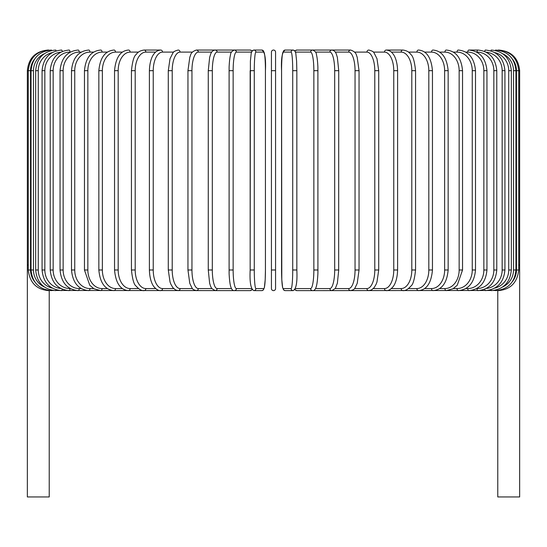 <?xml version="1.0" encoding="UTF-8"?>
<svg xmlns="http://www.w3.org/2000/svg" width="547" height="547" viewBox="0 0 547 547"><rect width="100%" height="100%" fill="white"/><g stroke="black" fill="none" stroke-linecap="round" stroke-linejoin="round"><path stroke-width="0.82" d="M271.435 52.109A2.065 2.065 0 0 1 273.5 50.044A2.065 2.065 0 0 1 275.565 52.109A2.065 2.065 0 0 0 273.5 50.044A2.065 2.065 0 0 0 271.435 52.109A2.065 2.065 0 0 1 273.5 50.044A2.065 2.065 0 0 1 275.565 52.109L275.565 288.563A2.065 2.065 0 0 1 273.5 290.628A2.065 2.065 0 0 1 271.435 288.563L271.435 52.109A2.065 2.065 0 0 1 273.5 50.044A2.065 2.065 0 0 1 275.565 52.109A2.065 2.065 0 0 0 273.5 50.044A2.065 2.065 0 0 0 271.435 52.109L271.435 70.679L275.565 70.679M275.565 288.563A2.065 2.065 0 0 1 273.5 290.628A2.065 2.065 0 0 1 271.435 288.563A2.065 2.065 0 0 0 273.5 290.628A2.065 2.065 0 0 0 275.565 288.563L275.565 269.992L271.435 269.992L271.435 288.563L271.435 269.992M34.598 59.049A18.571 18.502 90 0 0 30.523 70.679L27.35 70.679L27.35 265.042L28.28 265.042M27.35 265.042L27.35 496.956L49.223 496.956L49.223 290.628M497.777 290.628L497.777 496.956L519.65 496.956L519.65 265.042L518.72 265.042M47.986 50.064L47.986 50.044C35.446 51.268 28.574 58.146 27.35 70.679M48.909 50.201L48.84 50.044C36.54 51.083 29.682 57.961 28.28 70.679L28.28 269.992L30.523 269.992A18.571 18.502 90 0 0 34.598 281.623M30.523 70.679L30.523 269.992M48.909 290.471L250.102 290.628A2.065 2.031 90 0 0 251.9 289.527M31.056 70.679L33.476 70.679L33.476 269.992L31.056 269.992L31.056 70.679C32.28 58.132 39.063 51.254 51.411 50.044A2.065 0.356 -90 0 1 51.63 50.474M44.198 53.777A18.571 18.29 90 0 0 33.476 70.679M33.476 269.992A18.571 18.29 90 0 0 44.198 286.895M51.63 290.197A2.065 0.356 90 0 1 51.411 290.628C39.063 289.418 32.28 282.539 31.056 269.992M35.664 70.679L38.263 70.679L38.263 269.992L35.664 269.992L35.664 70.679C36.888 58.105 43.555 51.227 55.664 50.044A2.065 0.533 -90 0 1 56.095 50.878M52.232 52.574A18.571 17.935 90 0 0 38.263 70.679M38.263 269.992A18.571 17.935 90 0 0 52.232 288.098M56.095 289.794A2.065 0.533 90 0 1 55.664 290.628C43.555 289.445 36.888 282.567 35.664 269.992M42.071 70.679L44.84 70.679L44.84 269.992L42.071 269.992L42.071 70.679C43.295 58.071 49.798 51.199 61.585 50.044A2.065 0.704 -90 0 1 62.255 51.452M60.738 52.184A18.571 17.449 90 0 0 44.84 70.679M44.84 269.992A18.571 17.449 90 0 0 60.738 288.488M62.255 289.219A2.065 0.704 90 0 1 61.585 290.628C49.798 289.472 43.295 282.601 42.071 269.992M50.221 70.679L53.155 70.679L53.155 269.992L50.221 269.992L50.221 70.679C51.445 58.03 57.743 51.151 69.113 50.044A2.065 0.875 -90 0 1 69.982 52.109A18.571 16.827 90 0 0 53.155 70.679M53.155 269.992A18.571 16.827 90 0 0 69.982 288.563L70.283 288.563M69.982 288.563A2.065 0.875 90 0 1 69.113 290.628C57.743 289.52 51.445 282.642 50.221 269.992M60.054 70.679L63.144 70.679L63.144 269.992L60.054 269.992L60.054 70.679C61.278 57.968 67.329 51.097 78.194 50.044A2.065 1.032 -90 0 1 79.226 52.109A18.571 16.082 90 0 0 63.144 70.679M81.223 52.109L79.226 52.109M63.144 269.992A18.571 16.082 90 0 0 79.226 288.563L81.223 288.563M79.226 288.563A2.065 1.032 90 0 1 78.194 290.628C67.329 289.575 61.278 282.703 60.054 269.992M71.493 70.679L74.741 70.679L74.741 269.992L71.493 269.992L71.493 70.679C72.717 57.9 78.474 51.021 88.764 50.044A2.065 1.183 -90 0 1 89.947 52.109A18.571 15.213 90 0 0 74.741 70.679M93.619 52.109L89.947 52.109M74.741 269.992A18.571 15.213 90 0 0 89.947 288.563L93.619 288.563M89.947 288.563A2.065 1.183 90 0 1 88.764 290.628C78.474 289.65 72.717 282.772 71.493 269.992M84.457 70.679L87.848 70.679L87.848 269.992L84.457 269.992L84.457 70.679C85.674 57.811 91.103 50.933 100.744 50.044A2.065 1.326 -90 0 1 102.07 52.109A18.571 14.222 90 0 0 87.848 70.679M107.376 52.109L102.07 52.109M87.848 269.992A18.571 14.222 90 0 0 102.07 288.563L107.376 288.563M102.07 288.563A2.065 1.326 90 0 1 100.744 290.628L93.954 288.761L89.77 285.267L84.457 269.992M98.843 70.679L102.364 70.679L102.364 269.992L98.843 269.992L98.843 70.679C100.053 57.702 105.12 50.823 114.036 50.044A2.065 1.456 -90 0 1 115.492 52.109A18.571 13.128 90 0 0 102.364 70.679M122.384 52.109L115.492 52.109M102.364 269.992A18.571 13.128 90 0 0 115.492 288.563L122.384 288.563M115.492 288.563A2.065 1.456 90 0 1 114.036 290.628C105.12 289.848 100.053 282.97 98.843 269.992M114.542 70.679L118.186 70.679L118.186 269.992L114.542 269.992L114.542 70.679C115.738 57.565 120.402 50.693 128.538 50.044A2.065 1.579 -90 0 1 130.118 52.109A18.571 11.938 90 0 0 118.186 70.679M138.521 52.109L130.118 52.109M118.186 269.992A18.571 11.938 90 0 0 130.118 288.563L138.521 288.563M130.118 288.563A2.065 1.579 90 0 1 128.538 290.628C120.402 289.978 115.738 283.1 114.542 269.992M131.437 70.679L135.191 70.679L135.191 269.992L131.437 269.992L131.437 70.679C132.449 61.285 134.022 55.897 136.155 54.522C137.796 51.986 140.463 50.495 144.148 50.044A2.065 1.689 -90 0 1 145.837 52.109A18.571 10.653 90 0 0 135.191 70.679M155.669 52.109L145.837 52.109M135.191 269.992A18.571 10.653 90 0 0 145.837 288.563L155.669 288.563M145.837 288.563A2.065 1.689 90 0 1 144.148 290.628C141.755 290.929 139.075 289.418 136.1 286.074C134.022 284.782 132.47 279.421 131.437 269.992M149.393 70.679L153.242 70.679L153.242 269.992L149.393 269.992L149.393 70.679C149.748 59.459 153.215 54.645 154.254 53.585C155.71 51.527 157.871 50.351 160.743 50.044L144.148 50.044M173.686 52.109L162.527 52.109A18.571 9.285 90 0 0 153.242 70.679M162.527 52.109A2.065 1.785 -90 0 0 160.743 50.044M153.242 269.992A18.571 9.285 90 0 0 162.527 288.563L173.686 288.563M162.527 288.563A2.065 1.785 90 0 1 160.743 290.628C158.753 290.833 156.572 289.637 154.199 287.018C153.222 286.013 149.762 281.254 149.393 269.992M168.285 70.679L172.216 70.679L172.216 269.992L168.285 269.992L168.285 70.679L170.014 58.707L172.873 53.025C173.139 51.876 174.91 50.885 178.192 50.044A2.065 1.867 -90 0 1 180.066 52.109A18.571 7.849 90 0 0 172.216 70.679M192.428 52.109L180.066 52.109M172.216 269.992A18.571 7.849 90 0 0 180.066 288.563L192.428 288.563M180.066 288.563A2.065 1.867 90 0 1 178.192 290.628L175.573 289.972L172.873 287.647L170.91 284.31L170.042 282.061L168.285 269.992M188.079 70.679L191.956 70.679L191.956 269.992L187.956 269.992L187.956 70.679L189.795 57.264L190.479 55.418C190.917 53.018 192.879 51.227 196.366 50.044A2.065 1.942 -90 0 1 198.308 52.109A18.571 6.352 90 0 0 191.956 70.679M211.751 52.109L198.308 52.109M191.956 269.992A18.571 6.352 90 0 0 198.308 288.563L211.751 288.563M198.308 288.563A2.065 1.942 90 0 1 196.366 290.628C193.816 289.958 192.38 289.117 192.065 288.098L189.775 283.339L187.956 269.992M208.332 70.679L212.318 70.679L212.318 269.992L208.332 269.992M231.49 52.109L217.125 52.109A18.571 4.807 90 0 0 212.318 70.679M217.125 52.109A2.065 1.99 -90 0 0 215.135 50.044L196.366 50.044M212.318 269.992A18.571 4.807 90 0 0 217.125 288.563L231.49 288.563M217.125 288.563A2.065 1.99 90 0 1 215.135 290.628L211.662 288.426L210.513 286.115L209.631 283.223L208.263 269.992L208.263 70.679L209.638 57.408L210.52 54.536C211.32 51.876 212.851 50.379 215.135 50.044L234.342 50.044A2.065 2.031 -90 0 1 236.372 52.109A18.571 3.227 90 0 0 233.145 70.679L233.145 269.992L229.084 269.992M229.084 70.679L233.145 70.679M251.463 52.109L236.372 52.109M233.145 269.992A18.571 3.227 90 0 0 236.372 288.563L251.463 288.563M251.9 51.144A2.065 2.031 -90 0 0 250.102 50.044L252.085 50.898L253.842 50.044A2.065 2.058 -90 0 1 255.9 52.109A18.571 1.62 90 0 0 254.28 70.679L254.28 269.992L250.164 269.992L250.164 70.679L254.28 70.679M236.372 288.563A2.065 2.031 90 0 1 234.342 290.628C232.858 290.799 231.689 289.568 230.834 286.929C230.752 286.71 229.61 283.948 229.111 273.609L229.111 67.042C229.542 57.886 230.465 55.069 230.519 54.844C230.519 52.765 231.791 51.165 234.342 50.044L250.102 50.044L252.085 50.898M254.28 269.992A18.571 1.62 90 0 0 255.9 288.563L263.811 288.563A18.571 1.62 90 0 0 265.432 269.992L265.432 70.679A18.571 1.62 90 0 0 263.811 52.109L255.9 52.109M263.811 52.109A2.065 2.058 -90 0 0 261.76 50.044L253.842 50.044L252.495 50.502L251.258 52.874L250.396 61.038L250.164 269.992C249.576 282.231 250.799 289.11 253.842 290.628L261.76 290.628A2.065 2.058 90 0 0 263.811 288.563M265.439 269.992L265.206 279.633L264.345 287.797L263.107 290.17L261.76 290.628L263.107 290.17L264.345 287.797L265.206 279.633L265.439 269.992L265.432 70.679C266.027 58.44 264.803 51.562 261.76 50.044M255.9 288.563A2.065 2.058 90 0 1 253.842 290.628M292.72 70.679L296.836 70.679L296.836 269.992L292.72 269.992L292.72 70.679A18.571 1.62 -90 0 0 291.1 52.109L283.189 52.109A18.571 1.62 -90 0 0 281.568 70.679L281.568 269.992A18.571 1.62 -90 0 0 283.189 288.563L291.1 288.563A18.571 1.62 -90 0 0 292.72 269.992M291.1 288.563A2.065 2.058 -90 0 0 293.158 290.628C296.2 289.11 297.424 282.231 296.836 269.992L296.836 70.679L296.604 61.038L295.742 52.874L294.505 50.502L293.158 50.044A2.065 2.058 90 0 0 291.1 52.109M295.1 51.144A2.065 2.031 90 0 1 296.898 50.044L294.915 50.898L293.158 50.044L285.24 50.044A2.065 2.058 90 0 0 283.189 52.109M293.158 290.628L285.24 290.628L283.893 290.17L282.655 287.797L281.794 279.633L281.568 70.679C280.973 58.44 282.197 51.562 285.24 50.044M281.561 269.992L281.794 279.633L282.655 287.797L283.893 290.17L285.24 290.628A2.065 2.058 -90 0 1 283.189 288.563M295.537 288.563L310.628 288.563A18.571 3.227 -90 0 0 313.855 269.992L313.855 70.679L317.916 70.679M317.916 269.992L317.889 67.042C317.458 57.886 316.535 55.069 316.481 54.844C316.481 52.765 315.209 51.165 312.658 50.044A2.065 2.031 90 0 0 310.628 52.109L295.537 52.109M313.855 70.679A18.571 3.227 -90 0 0 310.628 52.109M498.091 290.471L312.658 290.628C314.142 290.799 315.311 289.568 316.166 286.929C316.248 286.71 317.39 283.948 317.889 273.609L317.951 269.992L313.855 269.992M294.915 289.773L296.898 290.628A2.065 2.031 -90 0 1 295.1 289.527M296.898 290.628L312.658 290.628A2.065 2.031 -90 0 1 310.628 288.563M315.51 288.563L329.875 288.563A18.571 4.807 -90 0 0 334.682 269.992L334.682 70.679L338.668 70.679M338.668 269.992L338.737 70.679L337.362 57.408L336.48 54.536C335.68 51.876 334.149 50.379 331.865 50.044A2.065 1.99 90 0 0 329.875 52.109L315.51 52.109M334.682 70.679A18.571 4.807 -90 0 0 329.875 52.109M329.875 288.563A2.065 1.99 -90 0 0 331.865 290.628L335.338 288.426L337.369 283.223L338.737 269.992L334.682 269.992M335.249 288.563L348.692 288.563A18.571 6.352 -90 0 0 355.044 269.992L355.044 70.679L359.044 70.679L357.205 57.264L356.521 55.418C356.083 53.018 354.121 51.227 350.634 50.044A2.065 1.942 90 0 0 348.692 52.109L335.249 52.109M355.044 70.679A18.571 6.352 -90 0 0 348.692 52.109M358.921 269.992L355.044 269.992M359.044 70.679L359.044 269.992L357.225 283.339L354.935 288.098C354.62 289.117 353.184 289.958 350.634 290.628A2.065 1.942 -90 0 1 348.692 288.563M354.572 288.563L366.934 288.563A18.571 7.849 -90 0 0 374.784 269.992L374.784 70.679L378.715 70.679L376.986 58.707L374.127 53.025C373.861 51.876 372.09 50.885 368.808 50.044A2.065 1.867 90 0 0 366.934 52.109L354.572 52.109M374.784 70.679A18.571 7.849 -90 0 0 366.934 52.109M378.715 70.679L378.715 269.992L374.784 269.992M378.715 269.992L376.958 282.061L376.09 284.31L374.127 287.647L371.427 289.972L368.808 290.628A2.065 1.867 -90 0 1 366.934 288.563M373.314 288.563L384.473 288.563A18.571 9.285 -90 0 0 393.758 269.992L393.758 70.679L397.607 70.679C397.252 59.459 393.785 54.645 392.746 53.585C391.29 51.527 389.129 50.351 386.257 50.044A2.065 1.785 90 0 0 384.473 52.109L373.314 52.109M393.758 70.679A18.571 9.285 -90 0 0 384.473 52.109M397.607 70.679L397.607 269.992L393.758 269.992M397.607 269.992C397.238 281.254 393.778 286.013 392.801 287.018C390.428 289.637 388.247 290.833 386.257 290.628A2.065 1.785 -90 0 1 384.473 288.563M391.331 288.563L401.163 288.563A18.571 10.653 -90 0 0 411.809 269.992L411.809 70.679L415.563 70.679C414.551 61.285 412.978 55.897 410.845 54.522C409.204 51.986 406.537 50.495 402.852 50.044A2.065 1.689 90 0 0 401.163 52.109L391.331 52.109M411.809 70.679A18.571 10.653 -90 0 0 401.163 52.109M415.563 70.679L415.563 269.992L411.809 269.992M415.563 269.992C414.53 279.421 412.978 284.782 410.9 286.074C407.925 289.418 405.245 290.929 402.852 290.628A2.065 1.689 -90 0 1 401.163 288.563M408.479 288.563L416.882 288.563A18.571 11.938 -90 0 0 428.814 269.992L428.814 70.679L432.458 70.679C431.262 57.565 426.598 50.693 418.462 50.044A2.065 1.579 90 0 0 416.882 52.109L408.479 52.109M428.814 70.679A18.571 11.938 -90 0 0 416.882 52.109M432.458 70.679L432.458 269.992L428.814 269.992M432.458 269.992C431.262 283.1 426.598 289.978 418.462 290.628A2.065 1.579 -90 0 1 416.882 288.563M424.616 288.563L431.508 288.563A18.571 13.128 -90 0 0 444.636 269.992L444.636 70.679L448.157 70.679C446.947 57.702 441.88 50.823 432.964 50.044A2.065 1.456 90 0 0 431.508 52.109L424.616 52.109M444.636 70.679A18.571 13.128 -90 0 0 431.508 52.109M448.157 70.679L448.157 269.992L444.636 269.992M448.157 269.992C446.947 282.97 441.88 289.848 432.964 290.628A2.065 1.456 -90 0 1 431.508 288.563M439.624 288.563L444.93 288.563A18.571 14.222 -90 0 0 459.152 269.992L459.152 70.679L462.543 70.679C461.326 57.811 455.897 50.933 446.256 50.044A2.065 1.326 90 0 0 444.93 52.109L439.624 52.109M459.152 70.679A18.571 14.222 -90 0 0 444.93 52.109M462.543 70.679L462.543 269.992L459.152 269.992M462.543 269.992L457.23 285.267L453.046 288.761L446.256 290.628A2.065 1.326 -90 0 1 444.93 288.563M453.381 288.563L457.053 288.563A18.571 15.213 -90 0 0 472.259 269.992L472.259 70.679L475.507 70.679C474.283 57.9 468.526 51.021 458.236 50.044A2.065 1.183 90 0 0 457.053 52.109L453.381 52.109M472.259 70.679A18.571 15.213 -90 0 0 457.053 52.109M475.507 70.679L475.507 269.992L472.259 269.992M475.507 269.992C474.283 282.772 468.526 289.65 458.236 290.628A2.065 1.183 -90 0 1 457.053 288.563M465.777 288.563L467.774 288.563A18.571 16.082 -90 0 0 483.856 269.992L483.856 70.679L486.946 70.679C485.722 57.968 479.671 51.097 468.806 50.044A2.065 1.032 90 0 0 467.774 52.109L465.777 52.109M483.856 70.679A18.571 16.082 -90 0 0 467.774 52.109M486.946 70.679L486.946 269.992L483.856 269.992M486.946 269.992C485.722 282.703 479.671 289.575 468.806 290.628A2.065 1.032 -90 0 1 467.774 288.563M476.717 288.563L477.018 288.563A18.571 16.827 -90 0 0 493.845 269.992L493.845 70.679L496.779 70.679C495.555 58.03 489.257 51.151 477.887 50.044A2.065 0.875 90 0 0 477.018 52.109L476.717 52.109M493.845 70.679A18.571 16.827 -90 0 0 477.018 52.109M496.779 70.679L496.779 269.992L493.845 269.992M496.779 269.992C495.555 282.642 489.257 289.52 477.887 290.628A2.065 0.875 -90 0 1 477.018 288.563M486.262 288.488A18.571 17.449 -90 0 0 502.16 269.992L502.16 70.679L504.929 70.679C503.705 58.071 497.202 51.199 485.415 50.044A2.065 0.704 90 0 0 484.745 51.452M502.16 70.679A18.571 17.449 -90 0 0 486.262 52.184M504.929 70.679L504.929 269.992L502.16 269.992M504.929 269.992C503.705 282.601 497.202 289.472 485.415 290.628A2.065 0.704 -90 0 1 484.745 289.219M494.768 288.098A18.571 17.935 -90 0 0 508.737 269.992L508.737 70.679L511.336 70.679C510.112 58.105 503.445 51.227 491.336 50.044A2.065 0.533 90 0 0 490.905 50.878M508.737 70.679A18.571 17.935 -90 0 0 494.768 52.574M511.336 70.679L511.336 269.992L508.737 269.992M511.336 269.992C510.112 282.567 503.445 289.445 491.336 290.628A2.065 0.533 -90 0 1 490.905 289.794M502.802 286.895A18.571 18.29 -90 0 0 513.524 269.992L513.524 70.679L515.944 70.679C514.72 58.132 507.937 51.254 495.589 50.044A2.065 0.356 90 0 0 495.37 50.474M513.524 70.679A18.571 18.29 -90 0 0 502.802 53.777M515.944 70.679L515.944 269.992L513.524 269.992M515.944 269.992C514.72 282.539 507.937 289.418 495.589 290.628A2.065 0.356 -90 0 1 495.37 290.197M512.402 281.623A18.571 18.502 -90 0 0 516.477 269.992L516.477 70.679L519.65 70.679L519.65 265.042M498.16 290.628C510.419 289.63 517.277 282.751 518.72 269.992L518.72 70.679C517.318 57.961 510.46 51.083 498.16 50.044L498.091 50.201M516.477 70.679A18.571 18.502 -90 0 0 512.402 59.049M518.72 269.992L516.477 269.992M499.014 50.044L499.014 50.064C511.554 51.268 518.426 58.146 519.65 70.679M48.84 290.628C36.581 289.63 29.723 282.751 28.28 269.992M252.085 289.773L250.102 290.628M296.898 50.044L350.634 50.044M386.257 50.044L402.852 50.044M468.806 50.044L477.887 50.044"/></g></svg>
